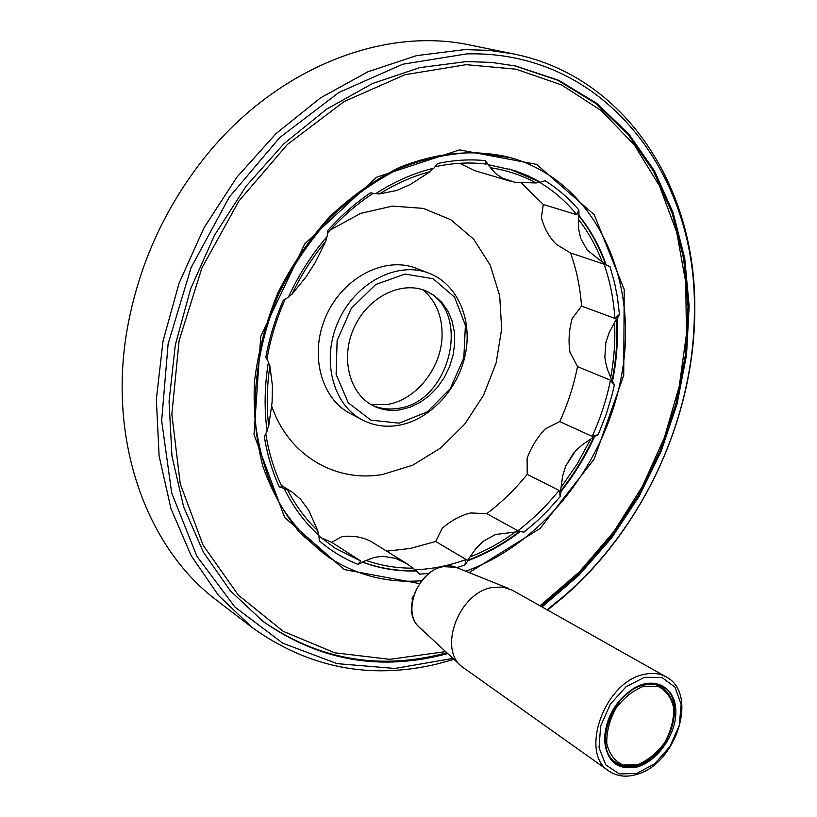 <?xml version="1.0" encoding="UTF-8"?>
<svg xmlns="http://www.w3.org/2000/svg" width="817" height="817" viewBox="0 0 817 817"><rect width="100%" height="100%" fill="white"/><g stroke="black" fill="none" stroke-linecap="round" stroke-linejoin="round"><path stroke-width="1.23" d="M637.331 766.908C616.651 770.788 605.724 760.964 604.529 737.414C606.663 715.692 616.794 699.107 634.911 687.659C655.663 676.088 675.588 687.975 675.853 711.015C676.537 733.87 657.838 761.148 637.331 766.908M621.196 698.617L634.503 688.026L643.388 684.442C650.669 682.624 657.082 683.339 662.607 686.576C688.251 699.852 669.164 758.176 636.882 765.846C628.876 768.072 621.86 767.255 615.844 763.374C608.185 757.921 604.468 749.087 604.672 736.873L608.144 719.961M421.327 580.744C387.952 583.267 357.213 575.556 329.118 557.592C309.919 543.428 293.466 525.535 279.751 503.946C267.966 480.498 260.01 454.62 255.874 426.311C252.719 381.845 260.419 337.544 278.965 293.415C293.027 265.413 310.246 240.086 330.599 217.434C352.352 196.846 375.667 180.353 400.544 167.985C425.79 158.222 450.851 153.065 475.708 152.503L511.197 157.855C591.385 180.782 635.646 270.458 623.585 362.482C611.749 454.66 546.93 542.253 465.772 571.216M428.751 573.391L419.54 574.188L416.537 570.93C397.92 571.522 379.997 568.642 362.779 562.28L357.897 564.343C343.947 558.736 331.079 550.903 319.284 540.834L318.916 535.462C304.792 522.645 293.18 506.948 284.071 488.382L279.291 486.881C272.194 471.389 267.2 454.599 264.3 436.503L267.098 431.1C264.075 408.735 264.524 385.665 268.446 361.9L265.811 357.111C269.447 337.676 275.288 318.712 283.305 300.227L288.33 297.296C298.613 274.91 311.583 254.598 327.239 236.358L327.954 230.323C341.026 215.759 355.221 203.259 370.54 192.832L375.585 193.731C394.488 181.507 413.943 172.969 433.939 168.139L437.473 163.533C453.813 160.061 469.755 159.09 485.329 160.612L486.207 164.094C469.622 162.062 452.567 162.951 435.063 166.75M514.945 182.293L502.567 178.188L514.945 182.293L536.013 182.967C522.012 175.267 506.857 170.202 490.537 167.771L485.329 160.612M488.331 164.738L514.404 170.518L527.782 175.686L540.456 182.201L545.051 180.7C557.766 188.645 569.041 198.408 578.865 210L576.822 214.748C566.161 201.605 553.691 190.749 539.404 182.181M578.416 215.3L578.671 229.189L580.683 238.319L587.178 250.022L605.642 264.698C599.167 246.285 590.088 229.812 578.416 215.3L578.967 215.463L578.865 210M578.967 215.463C590.64 229.985 599.719 246.458 606.194 264.882L610.013 266.659L614.65 283.213L617.346 296.888L619.46 314.412L614.884 318.395C613.679 299.4 610.074 281.334 604.09 264.187L610.013 266.659M616.447 319.028L609.278 332.386L605.887 342.354L604.856 357.039L605.438 361.533L607.256 368.794L612.025 380.804C616.212 360.042 617.683 339.453 616.447 319.028L616.988 319.233L619.46 314.412M616.988 319.233C618.224 339.658 616.753 360.256 612.566 381.028L614.374 385.185L611.759 395.99L606.377 413.78L598.258 434.634L592.192 436.37L559.747 421.582C567.825 403.853 573.748 385.542 577.527 366.639L610.473 380.201L614.374 385.185M593.693 437.105L582.613 444.56L575.76 450.647L565.813 465.782L562.627 476.066L560.544 491.109C573.718 474.575 584.778 456.57 593.693 437.105L598.258 434.634M594.225 437.34C585.299 456.826 574.249 474.83 561.065 491.374L560.288 496.511L548.125 510.196L537.77 520.378L524.116 532.071L517.907 530.744C533.021 519.193 546.726 505.743 559.022 490.394L560.288 496.511M519.346 531.561L495.51 534.492L483.215 541.293L476.076 548.319L467.6 560.309C485.819 553.518 503.068 543.938 519.346 531.561L524.116 532.071M519.847 531.836C503.578 544.224 486.319 553.814 468.09 560.595L464.832 565.047L456.846 567.611M454.007 659.37L435.941 664.282C369.213 679.826 307.938 667.56 252.126 627.487L218.599 595.552L191.127 555.58L170.937 508.582L159.101 455.927L156.343 399.401L163.032 341.026L179.117 283.039L204.046 227.718L236.848 177.218L276.187 133.447L320.438 97.938L367.813 71.804L416.507 55.638L464.771 49.592L489.465 50.409L513.382 53.881C626.741 76.594 695.89 188.523 694.777 308.469C695.155 415.536 644.276 527.241 563.26 597.237L547.574 610.044M452.955 658.4L394.856 668.459L337.125 663.649L282.733 643.173L234.908 607.041L196.897 556.254L171.693 493.008L161.654 420.714L168.118 343.845L191.117 267.567L229.24 197.193L279.761 137.552L338.984 92.433L402.699 64.237L466.711 53.891C604.09 50.133 696.635 174.062 694.379 309.878C694.767 415.945 644.327 526.679 564.057 596.012L547.104 609.778M413.269 596.236L411.972 598.769L412.422 599.617M447.747 653.569C380.865 671.666 319.243 660.922 262.89 621.328L230.241 590.691L203.423 552.231L183.662 506.918L171.968 456.1L169.058 401.474L175.298 345.009L190.616 288.871L214.514 235.245L246.07 186.225L283.979 143.669L326.688 109.09L372.481 83.538L419.591 67.658L466.344 61.592L491.487 62.388L515.803 66.044L558.695 80.301L596.676 103.32L628.804 133.937L654.437 170.865L673.147 212.757L684.728 258.284L689.15 306.13L686.525 355.048L677.079 403.823L661.127 451.311L639.098 496.409L611.494 538.056L578.916 575.229L542.059 606.939M422.93 289.81C436.207 301.085 442.579 316.7 442.048 336.665C441.109 369.09 414.924 401.106 385.92 404.66L370.744 404.395M271.755 406.304C288.83 455.947 335.899 482.847 382.816 474.432L412.84 465.139L440.71 447.951L464.761 424.105L483.613 395.122L496.174 362.768L501.669 328.965L499.687 295.734L490.22 265.157L473.666 239.228L450.892 219.783L423.226 208.376L392.446 206.088L360.665 213.38L330.242 230.006M386.778 551.148L410.43 548.432L435.686 541.487L466.109 559.492C449.289 565.681 432.305 569.102 415.148 569.755M407.305 563.934L395.561 558.348L382.816 556.254L374.247 557.398L362.299 561.973C379.517 568.336 397.44 571.216 416.057 570.623L407.305 563.934L371.347 541.64C362.564 536.983 352.73 535.319 341.823 536.636L331.753 542.345L360.859 561.105L357.897 564.343M320.979 537.739L331.753 542.345M577.527 366.639L569.98 352.239C568.264 341.394 568.989 330.18 572.166 318.599L581.53 306.099C580.233 287.492 576.567 269.784 570.542 252.964L556.612 244.549C549.443 237.665 544.367 228.699 541.395 217.659L543.274 204.485L521.665 183.182M559.747 421.582L545.215 428.925C537.3 437.309 531.264 447.083 527.118 458.245L527.21 474.35L559.022 490.394M435.686 541.487L442.16 528.364C451.045 520.572 460.512 515.445 470.572 512.964L486.748 513.648C501.638 502.424 515.129 489.322 527.21 474.35M536.013 182.967L540.456 182.201M490.537 167.771L495.674 173.572L502.567 178.188M510.053 181.129L474.371 170.539L459.746 163.298M375.728 193.639L379.364 193.956L396.653 190.494L410.461 184.417L430.232 171.611L433.112 168.343M327.709 232.804C341.557 217.261 356.692 204.117 373.093 193.353M605.642 264.698L606.194 264.882M543.274 204.485L576.822 214.748M570.542 252.964L604.09 264.187M612.025 380.804L612.566 381.028M581.53 306.099L614.884 318.395M539.904 182.048L509.532 169.027M430.232 171.611C412.851 176.217 395.898 183.662 379.364 193.956M410.461 184.417L396.653 190.494M602.568 262.9C596.635 247.03 588.71 232.661 578.783 219.804M587.178 250.022L580.683 238.319M513.382 53.881L470.357 45.139C382.805 25.991 273.327 68.873 201.809 161.143C164.728 208.999 140.299 262.635 128.535 322.031C105.863 436.544 145.375 547.288 217.291 600.771L252.126 627.487M288.677 296.54L291.914 294.314L306.007 276.973L315.199 262.574L325.82 241.189L326.596 237.114M266.965 430.12L268.691 426.188L272.102 402.209L272.429 385.838L269.886 365.853L268.354 362.431M560.544 491.109L561.065 491.374M610.473 380.201C606.551 399.513 600.454 418.233 592.192 436.37M466.109 559.492L464.832 565.047M486.748 513.648L517.907 530.744M318.426 535.023L317.813 530.764L308.714 510.298L300.482 499.126L292.047 492.038L284.071 488.382M265.791 433.745C268.834 453.098 274.308 470.929 282.212 487.228L279.291 486.881M360.859 561.105L334.837 547.993L318.967 536.013M266.914 358.99C270.529 338.524 276.616 318.599 285.184 299.196M604.856 357.039L605.887 342.354M429.129 273.276L416.384 268.354C385.389 255.915 343.651 276.902 326.494 315.066C308.969 353.056 320.53 398.318 350.258 413.535L362.339 419.918C373.103 425.473 384.695 427.342 397.144 425.545C428.639 420.847 457.653 390.506 465.159 355.252C472.839 320.029 457.786 284.357 429.129 273.276C397.991 260.786 355.977 282.039 338.636 320.591C320.928 358.98 332.478 404.629 362.339 419.918M561.453 486.789L577.159 464.066L590.405 439.638M610.748 377.127C614.118 359.02 615.405 341.036 614.588 323.195M659.288 684.963L660.933 686.525L659.288 684.963M371.776 404.987C379.619 408.582 387.983 409.756 396.878 408.51C450.78 403.557 473.074 309.194 424.064 290.198M399.625 409.899L409.971 407.274L419.948 402.505L429.211 395.775L437.422 387.34L444.285 377.515L449.575 366.659L453.088 355.15L454.701 343.406L454.354 331.855L452.026 320.897L447.818 310.96L441.834 302.413L434.307 295.58L425.483 290.74C400.963 280.558 367.752 297.276 354.108 327.637C340.158 357.856 349.349 393.896 373.124 405.702C381.325 409.817 390.158 411.217 399.625 409.899M399.094 423.175L427.322 411.86L450.29 388.626L463.821 357.928L465.404 325.421L454.599 297.184L433.153 278.75L404.997 274.063L375.677 284.53L351.31 308.315L337.125 340.566L336.114 374.441L348.308 402.842L370.898 420.122L399.094 423.175M420.285 580.816L420.265 582.143M565.813 465.782L573.697 452.955M483.215 541.293L495.51 534.492M470.51 556.755C486.319 550.556 501.383 542.202 515.69 531.683M382.816 556.254L395.561 558.348M366.414 560.564C381.508 565.773 397.144 568.295 413.32 568.152M300.482 499.126L308.714 510.298M287.461 489.669C295.642 505.58 305.762 519.275 317.813 530.764M272.429 385.838L272.102 402.209M269.886 365.853C266.812 386.502 266.424 406.611 268.691 426.188M315.199 262.574L306.007 276.973M325.82 241.189C312.462 257.304 301.156 275.002 291.914 294.314M613.802 761.812L616.958 763.109M662.873 687.7L660.34 685.402M666.294 676.976L512.453 590.252L502.69 587.025L492.028 587.535C459.236 592.652 437.943 648.279 461.697 666.498L608.982 771.085C579.182 753.458 604.366 682.266 643.347 674.607C651.997 672.483 659.646 673.279 666.294 676.976C699.035 693.745 675.894 764.661 636.249 774.536C625.975 777.508 616.886 776.354 608.982 771.085M460.727 665.6L419.989 627.834C401.229 613.342 417.599 570.44 443.396 566.651L455.876 567.264L508.746 588.516M643.786 686.249L658.042 686.372C666.202 690.477 671.431 697.749 673.739 708.186C673.923 719.706 670.88 731.215 664.629 742.735C656.827 753.182 647.779 760.504 637.505 764.712L623.218 765.069C614.844 761.291 609.37 754.152 606.786 743.654C606.449 731.909 609.502 720.104 615.957 708.247C624.055 697.575 633.328 690.242 643.786 686.249M660.687 686.372L658.982 684.85M612.709 760.811L614.813 761.699M419.264 583.552L344.202 569.541L284.684 517.518L254.005 434.573L260.766 336.287L304.843 243.742L376.514 177.258L459.522 149.879L536.636 164.401L594.225 214.738L624.198 289.494L623.728 375.35L594.173 459.083L540.149 528.425L469.162 572.574M445.622 651.598L389.78 659.339L334.694 652.783L283.203 631.337L238.329 595.113L203.096 545.215L180.24 483.817L171.856 414.219L179.107 340.669L201.891 267.986L238.84 201.105L287.38 144.466L344.059 101.594L404.977 74.704L466.201 64.676L515.976 69.19L561.514 84.907L601.292 110.612L634.206 144.813L659.503 185.908L676.721 232.232L685.698 282.131L686.464 334.01L679.233 386.339L664.374 437.646L642.356 486.564L613.781 531.734L579.386 571.89L540.027 605.785M636.811 773.444L619.286 773.944L605.754 764.835L599.045 747.749L600.638 726.068L610.299 704.234L626.016 686.791L644.501 677.273L661.974 677.487L674.995 687.179L681.123 704.285L679.295 725.404L669.95 746.513L654.846 763.629L636.811 773.444M643.326 685.187C650.485 683.41 656.776 684.105 662.219 687.291C676.762 699.587 677.885 717.673 665.6 741.56C650.107 763.497 633.675 770.533 616.304 762.69C591.968 748.985 611.892 691.519 643.326 685.187M636.943 765.11C629.08 767.296 622.207 766.489 616.304 762.69L611.402 759.412M419.06 626.966C396.745 607.143 428.231 556.254 455.804 567.243L456.397 567.447M604.672 736.873L604.529 737.414M694.379 309.878L694.777 308.469M564.057 596.012L563.26 597.237M292.047 492.038L281.314 485.349M511.197 157.855L509.502 157.375C475.116 149.011 437.126 152.176 399.452 167.475C374.615 179.811 351.32 196.274 329.568 216.873C309.194 239.524 291.965 264.871 277.882 292.915C265.974 321.949 258.152 351.586 254.434 381.825C253.178 411.758 256.038 440.149 263.033 466.977C272.224 492.355 284.725 514.547 300.533 533.542L329.118 557.592M514.945 65.86L557.868 80.321L595.859 103.524L627.967 134.294L653.539 171.294L672.177 213.217L683.686 258.703L688.047 306.467L685.371 355.272L675.894 403.915L659.942 451.26L637.934 496.215L610.35 537.719L577.813 574.749L540.997 606.337M446.858 652.742C380.211 670.747 318.65 660.105 262.196 620.808M662.219 687.291L657.185 684.278"/></g></svg>
